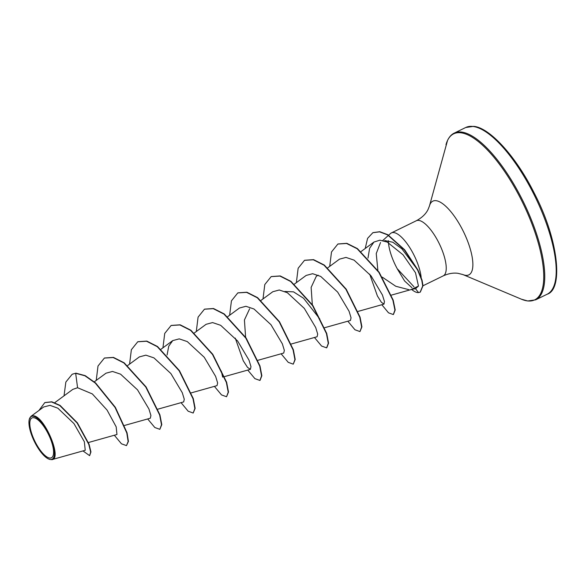 <?xml version="1.0" encoding="UTF-8"?>
<svg xmlns="http://www.w3.org/2000/svg" width="586" height="586" viewBox="0 0 586 586"><rect width="100%" height="100%" fill="white"/><g stroke="black" fill="none" stroke-linecap="round" stroke-linejoin="round"><path stroke-width="0.88" d="M33.71 417.693A22.165 7.633 64 0 1 50.521 438.965A22.165 7.633 64 0 1 49.685 458.032A22.165 7.633 64 0 1 32.867 436.753A22.165 7.633 64 0 1 33.71 417.693M33.138 416.243A23.762 8.182 64 0 1 51.158 439.046A23.762 8.182 64 0 1 50.257 459.475A23.762 8.182 64 0 1 48.704 459.036A23.762 8.182 64 0 1 34.347 441.448A23.762 8.182 64 0 1 29.3 419.312A23.762 8.182 64 0 1 33.138 416.243M29.3 419.312L30.955 416.353L33.299 415.804C44.368 415.833 62.673 459.131 51.846 459.644L49.81 459.453M30.955 416.353L43.694 406.97L50.015 405.358L57.853 408.186L73.975 423.605L84.347 441.741L85.234 450.282L51.846 459.644M411.621 289.44A29.571 10.182 -116 0 0 417.569 292.56A29.571 10.182 -116 0 0 418.521 292.59L415.511 288.693L418.47 286.078L411.423 289.418M388.386 240.685A30.677 10.563 -116 0 0 397.513 269.23L404.604 280.987L412.009 287.785M397.652 269.164L413.987 286.81M408.794 289.667L395.784 286.268L382.284 277.141M377.875 270.395L376.241 253.562L380.534 242.516M421.166 277.376A30.677 10.563 -116 0 0 410.464 248.742A30.677 10.563 -116 0 0 393.807 232.576A30.677 10.563 -116 0 0 391.397 232.92A30.677 10.563 -116 0 0 390.525 233.506L382.746 240.524M221.318 371.099L222.665 377.128M245.615 337.258L244.421 319.978L249.621 308.807M284.847 291.469L293.513 291.857L303.555 298.245L319.744 318.887M312.323 304.676L311.129 287.411L316.33 276.218L318.205 275.178M418.47 286.078L415.496 272.754L403.065 254.829L387.185 242.047L379.875 240.201L373.956 242.055L369.627 248.288L367.986 258.074M369.7 274.16L377.406 295.967L381.376 302.259L383.991 304.119L384.445 301.497L382.431 295L371.033 275.83L354.069 260.133L345.989 257.415L339.506 259.144L327.779 267.787M324.673 327.706L350.45 320.461L351.051 317.788L349.066 311.261L337.661 292.099L320.71 276.424L312.631 273.706L306.156 275.435L294.421 284.078M291.323 343.997L317.092 336.752L317.693 334.079L315.708 327.545L304.31 308.39L287.36 292.714L279.273 289.997L272.798 291.733L261.063 300.369M283.741 353.043L284.335 350.362L282.349 343.836L270.952 324.688L253.994 309.005L245.915 306.288L239.447 308.024L227.712 316.66M235.25 338.085L243.249 360.764L247.512 367.385L250.383 369.341L250.984 366.653L248.999 360.134L237.601 340.979L220.644 325.303L212.564 322.578L206.089 324.314L194.354 332.958M191.256 392.869L217.025 385.632L217.626 382.951L215.641 376.417L204.236 357.262L187.278 341.587L179.206 338.869L172.731 340.605L168.739 346.216L167.076 354.999M157.898 409.16L183.674 401.923L184.268 399.234L182.283 392.715L170.878 373.553L153.935 357.878L145.855 355.16L139.38 356.896M124.54 425.451L150.316 418.214L150.917 415.525L148.932 408.999L137.534 389.858L120.577 374.168L112.505 371.451L106.022 373.187L94.287 381.83M88.42 442.525L116.958 434.504L116.175 426.835L107.077 410.09L92.346 393.931L77.579 387.734L72.811 389.368L54.769 402.663M49.839 459.483L48.704 459.036M72.415 374.161L75.953 373.165L72.276 374.234M82.963 450.92L89.629 455.659L90.947 451.931L89.072 444.239L77.381 422.836L60.072 405.409L51.817 401.806L44.932 402.553M72.137 374.3L65.852 382.057L64.028 395.836M89.629 455.659L90.669 452.062L88.794 444.371L77.103 422.975L59.794 405.541L51.539 401.945L44.792 402.626L38.94 410.471M114.343 435.244L121.463 443.807L126.481 445.616L128.144 441.566L126.781 432.944L115.068 407.46L95.342 383.119L84.941 375.787L75.675 373.297L77.579 387.734M384.731 240.538L392.832 242.252L401.886 248.838L417.298 269.45M75.953 373.165L85.219 375.655L95.621 382.988L115.347 407.321L127.059 432.805L128.422 441.426L126.481 445.616M104.52 358.009L113.45 357.394L124.173 362.815L146.053 386.892L159.927 414.873L161.787 424.63L159.839 429.326L154.821 427.516L147.694 418.953M137.878 341.719L146.808 341.096L157.524 346.516L179.411 370.594L193.285 398.583L195.138 408.339L193.19 413.035L188.172 411.218L181.052 402.655M171.237 325.428L180.166 324.805L190.882 330.233L212.769 354.31L226.643 382.292L228.496 392.049L226.548 396.737L221.53 394.927L214.403 386.364M204.587 309.137L213.516 308.514L224.233 313.935L246.12 338.012L259.994 366.001L261.847 375.751L260.038 380.373M237.945 292.846L246.874 292.224L257.598 297.644L279.478 321.729L293.352 349.71L295.205 359.467L293.256 364.155L288.239 362.346L281.119 353.783M271.296 276.555L280.225 275.933L290.949 281.353L312.829 305.431L326.71 333.419L328.563 343.169L326.754 347.791M304.654 260.265L313.583 259.642L324.307 265.062L346.187 289.14L360.06 317.129L361.914 326.878L359.965 331.573L354.948 329.764L347.828 321.201M338.012 243.966L346.839 243.322L357.423 248.603L379.135 272.241L393.177 300.083L395.213 309.965L393.433 314.477M372.996 232.635L379.823 231.704L387.786 234.7L404.64 249.768L417.928 269.992L422.037 280.123L423.004 285.785L420.308 292.099M96.229 380.402L98.009 366.008L104.381 358.075L113.171 357.526L123.895 362.946L145.775 387.024L159.648 415.013L161.509 424.762L159.839 429.326M129.579 364.111L131.367 349.717L137.739 341.785L146.529 341.235L157.246 346.656L179.133 370.733L193.006 398.722L194.86 408.471L193.19 413.035M162.937 347.82L164.725 333.427L171.097 325.494L179.887 324.944L190.604 330.365L212.491 354.442L226.364 382.431L228.218 392.18L226.548 396.737M196.295 331.53L198.075 317.136L204.448 309.203L213.238 308.654L223.962 314.074L245.842 338.151L259.715 366.133L261.576 375.89L259.906 380.446L254.888 378.637L247.761 370.074M229.646 315.231L231.433 300.845L237.806 292.912L246.596 292.363L257.32 297.783L279.2 321.861L293.073 349.849L294.926 359.599L293.256 364.155M263.004 298.941L264.791 284.554L271.157 276.621L279.947 276.072L290.671 281.492L312.55 305.562L326.431 333.551L328.285 343.308L326.614 347.864L321.597 346.055L314.47 337.492M296.362 282.65L298.142 268.263L304.515 260.33L313.305 259.781L324.029 265.202L345.908 289.279L359.782 317.268L361.643 327.017L359.965 331.573M329.713 266.359L331.5 251.973L337.873 244.04L346.56 243.461L357.145 248.735L378.856 272.373L392.898 300.215L394.935 310.097L393.301 314.55L388.511 312.821L381.816 304.727M365.21 248.493L367.583 238.37L372.857 232.701L379.545 231.844L387.507 234.832L404.362 249.907L417.65 270.131L421.759 280.262L422.726 285.924L420.169 292.165L418.521 292.59M473.019 126.466A92.771 31.937 64 0 1 539.457 206.147A92.771 31.937 64 0 1 547.156 294.231C563.586 289.242 558.605 239.403 534.014 192.655C515.702 155.964 489.295 127.455 473.664 126.356L465.724 127.506A92.771 31.937 64 0 1 473.019 126.466M391.397 232.92L416.316 220.746C421.898 217.758 425.802 214.036 428.022 209.583L429.45 205.994L447.558 140.384C449.264 136.838 451.498 134.414 454.26 133.11A92.771 31.937 64 0 1 461.556 132.062A92.771 31.937 64 0 1 527.993 211.751A92.771 31.937 64 0 1 535.692 299.827L547.156 294.231M445.983 144.742A92.383 31.805 64 0 1 460.904 132.802A92.383 31.805 64 0 1 530.967 221.471A92.383 31.805 64 0 1 527.459 300.904A92.383 31.805 64 0 1 521.423 299.204L462.955 274.585A41.027 14.123 64 0 0 465.636 275.339A41.027 14.123 64 0 0 467.196 240.062A41.027 14.123 64 0 0 436.079 200.69A41.027 14.123 64 0 0 429.45 205.994M416.316 220.746A30.677 10.563 64 0 1 418.726 220.402A30.677 10.563 64 0 1 440.694 246.75A30.677 10.563 64 0 1 443.243 275.874C448.4 273.53 453.3 272.673 457.959 273.31L462.955 274.585M521.423 299.204L527.752 300.984L535.692 299.827M412.178 289.279L415.913 288.62M423.004 285.763L443.243 275.874M127.645 365.539L139.373 356.896M160.996 349.249L172.731 340.605M224.606 376.578L250.383 369.341M257.965 360.287L283.741 353.05M358.031 311.415L383.991 304.119M361.13 251.497L373.956 242.055M391.389 295.117L412.903 289.074M454.26 133.11L465.724 127.506"/></g></svg>
